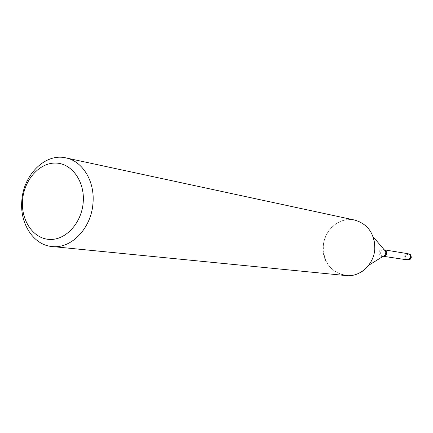 <?xml version="1.0" encoding="UTF-8"?>
<svg xmlns="http://www.w3.org/2000/svg" width="433" height="433" viewBox="0 0 433 433"><rect width="100%" height="100%" fill="white"/><g stroke="black" fill="none" stroke-linecap="round" stroke-linejoin="round"><path stroke-width="0.32" stroke-dasharray="2.17 1.62" d="M407.139 259.843L405.315 258.75L404.693 256.623C405.05 254.62 406.181 253.657 408.097 253.733M374.783 248.937C374.312 255.064 372.261 260.525 368.629 265.315C353.539 286.538 320.22 271.821 323.283 246.231C324.036 229.82 339.813 216.468 354.697 220.072M346.01 275.577C331.061 272.487 323.483 262.707 323.283 246.231L324.122 240.943L325.865 235.893L328.452 231.265L331.786 227.228L335.759 223.931L340.224 221.496L345.02 220.013L349.972 219.547L354.903 220.116L359.628 221.718L363.964 224.289L367.752 227.742L370.837 231.947L373.105 236.759M407.085 259.838C404.85 259.004 404.216 257.429 405.185 255.107L408.043 253.722M383.568 256.293L383.151 256.26C381.468 255.849 380.618 254.718 380.596 252.867C380.97 250.756 382.16 249.738 384.158 249.814L384.569 249.911M382.875 256.498C380.39 256.58 379.07 255.297 378.913 252.65C379.6 249.711 381.284 248.661 383.968 249.5M407.794 259.941L405.975 258.847L405.348 256.726L405.84 255.21L408.752 253.841M383.514 256.314L383.237 256.271M385.608 251.427L384.52 249.873"/><path stroke-width="0.65" d="M408.043 253.722L409.894 254.837L410.511 256.948C410.159 258.929 409.039 259.897 407.139 259.843L407.085 259.838M92.976 203.174C91.444 228.137 71.266 249.067 52.036 246.523C33.46 245.073 19.599 223.444 21.839 200.593C23.431 174.688 45.389 152.892 65.913 157.899C82.573 161.076 94.989 181.378 92.976 203.174M65.913 157.899L354.697 220.072C367.996 224.088 374.691 233.712 374.783 248.937C374.047 264.476 359.969 277.337 346.01 275.577L52.036 246.523M83.217 202.292C81.68 223.125 65.502 240.548 49.302 239.417C33.065 238.588 20.795 220.143 22.565 200.106C24.096 180.058 39.273 162.716 55.489 163.062C71.721 163.1 84.998 181.465 83.217 202.292M373.1 236.754L374.572 242.724L374.783 248.937M408.752 253.841L410.549 254.94L411.161 257.05L410.668 258.566L407.794 259.941C409.807 260.017 410.993 259.064 411.345 257.088L410.462 254.723L408.097 253.733C410.343 254.555 410.982 256.13 410.013 258.469L407.139 259.843L383.514 256.314M384.569 249.911L386.155 251.151L386.669 253.197C386.377 255.086 385.343 256.12 383.568 256.293M383.968 249.5L385.608 251.427L385.83 253.024L385.024 255.167L382.875 256.498M383.237 256.271L368.635 265.315M385.608 251.427L373.105 236.759M408.097 253.733L384.52 249.873M407.794 259.941L407.139 259.843"/></g></svg>
